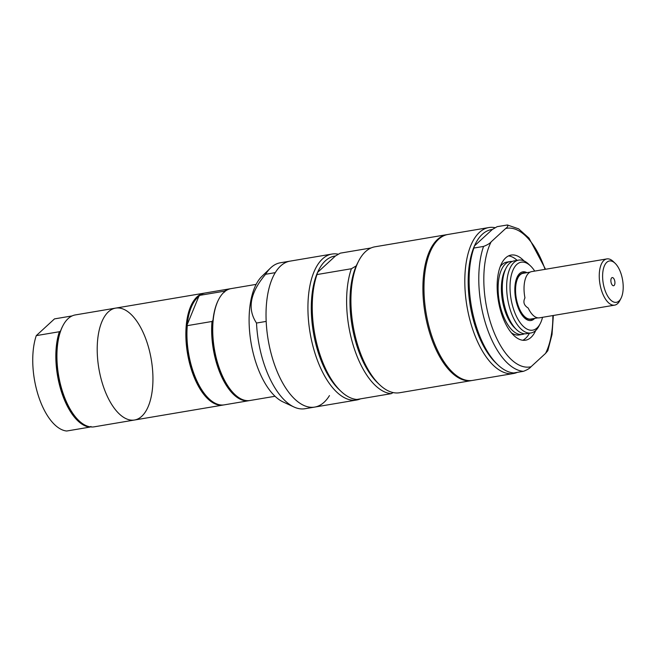 <?xml version="1.0" encoding="UTF-8"?>
<svg xmlns="http://www.w3.org/2000/svg" width="656" height="656" viewBox="0 0 656 656"><rect width="100%" height="100%" fill="white"/><g stroke="black" fill="none" stroke-linecap="round" stroke-linejoin="round"><path stroke-width="0.98" d="M90.971 426.466L89.823 427.113L66.715 431.017A56.744 26.584 -99.6 0 1 38.278 395.478A56.744 26.584 -99.6 0 1 36.277 335.626L54.489 318.89L72.144 315.913M506.826 225.024C508.441 225.549 508.064 226.705 505.678 228.493L491.147 241.851C489.827 243.466 487.293 244.983 483.554 246.418L473.878 248.05L474.436 245.926A71.545 33.522 -99.6 0 1 492.303 229.502L497.158 226.656L507.416 224.983L518.625 228.846L529.015 238.128L545.538 269.272M552.869 315.569A70.307 32.939 -99.6 0 1 545.546 353.412L531.016 366.761C529.695 368.377 527.162 369.902 523.414 371.329L513.746 372.961A74.013 34.678 -99.6 0 1 497.773 364.744L495.879 362.94A71.545 33.522 -99.6 0 1 474.436 245.926L492.303 229.502M545.546 353.412L547.817 350.714M393.133 392.575L391.255 393.657L356.864 399.463A74.013 34.678 -99.6 0 1 340.89 391.238L338.996 389.443A71.545 33.522 -99.6 0 1 317.553 272.429A71.545 33.522 -99.6 0 1 335.429 256.004L317.553 272.429L317.004 274.552L351.386 268.739L356.241 265.893A71.545 33.522 80.4 0 1 357.561 263.138M335.429 256.004L340.275 253.159L371.058 247.96M360.472 398.856A74.013 34.678 -99.6 0 1 356.602 400.012A74.013 34.678 -99.6 0 1 310.083 332.813A74.013 34.678 -99.6 0 1 331.944 254.061A74.013 34.678 -99.6 0 1 338.398 254.233M329.46 395.584A74.013 34.678 -99.6 0 1 314.7 407.089A74.013 34.678 -99.6 0 1 266.18 321.407L256.512 323.039C247.058 308.894 250.092 292.642 265.606 274.282L275.282 272.642A74.013 34.678 -99.6 0 1 290.042 261.137L280.374 262.769A74.013 34.678 -99.6 0 0 270.493 268.042A74.013 34.678 -99.6 0 0 265.606 274.282M356.602 400.012L305.024 408.721A74.013 34.678 -99.6 0 1 293.962 406.991L283.097 401.948A66.887 31.34 -99.6 0 1 251.051 342.785A66.887 31.34 -99.6 0 1 261.883 276.373L270.493 268.042M293.962 406.991A74.013 34.678 -99.6 0 1 256.512 323.039M249.493 400.578A56.744 26.584 -99.6 0 1 248.96 400.685L224.245 404.859A56.744 26.584 -99.6 0 1 208.911 398.692L208.436 398.241A56.121 26.297 -99.6 0 1 187.173 324.72A56.121 26.297 -99.6 0 1 198.793 296.455L187.173 324.72L187.288 325.647L212.003 321.473L212.962 320.366A56.121 26.297 -99.6 0 1 218.374 300.046L218.669 299.464A56.744 26.584 -99.6 0 1 231.133 288.607L256.143 284.376M198.793 296.455L199.752 295.348L224.467 291.174L224.582 292.1M199.752 295.348A56.744 26.584 -99.6 0 1 205.344 292.961L230.059 288.788A56.744 26.584 -99.6 0 1 230.6 288.706M208.911 398.692A56.744 26.584 -99.6 0 1 187.288 325.647M224.467 291.174A56.744 26.584 -99.6 0 1 230.059 288.788M223.704 404.932A56.744 26.584 -99.6 0 1 223.171 405.039L134.521 420.012A56.744 26.584 -99.6 0 1 98.859 368.492A56.744 26.584 -99.6 0 1 115.62 308.115A56.744 26.584 -99.6 0 1 147.403 343.547A56.744 26.584 -99.6 0 1 134.521 420.012L94.234 426.818A56.744 26.584 -99.6 0 1 78.892 420.652L78.417 420.201A56.121 26.297 -99.6 0 1 60.524 331.075L59.376 331.731L36.277 335.626M60.524 331.075A56.121 26.297 -99.6 0 1 62.566 326.368L62.869 325.786A56.744 26.584 -99.6 0 1 75.325 314.921L115.62 308.115A56.744 26.584 -99.6 0 0 98.859 368.492A56.744 26.584 -99.6 0 0 134.521 420.012M89.823 427.113A56.744 26.584 -99.6 0 1 61.377 391.575A56.744 26.584 -99.6 0 1 59.376 331.731M621.002 298.316L619.805 300.645A23.436 10.98 -99.6 0 1 614.656 305.13L539.445 317.832A23.436 10.98 -99.6 0 1 528.195 308.041C523.955 305.442 522.873 302.055 524.956 297.881A23.436 10.98 -99.6 0 1 531.631 271.617L606.849 258.915A23.436 10.98 -99.6 0 1 613.188 261.457L615.082 263.261A20.967 9.824 -99.6 0 1 621.158 274.077A20.967 9.824 -99.6 0 1 621.002 298.316A20.967 9.824 -99.6 0 1 607.833 296.373A20.967 9.824 -99.6 0 1 603.282 269.419A20.967 9.824 -99.6 0 1 615.082 263.261M537.838 317.857L530.802 319.046A23.19 10.865 -99.6 0 1 516.231 297.988A23.19 10.865 -99.6 0 1 523.078 273.314L530.105 272.125M611.277 283.154A4.133 1.935 -99.6 0 1 611.663 277.873A4.133 1.935 -99.6 0 1 614.811 281.334A4.133 1.935 -99.6 0 1 612.975 285.639A4.133 1.935 -99.6 0 1 611.277 283.154M614.656 305.13A23.436 10.98 -99.6 0 1 599.928 283.851A23.436 10.98 -99.6 0 1 606.849 258.915M532.369 318.783A23.436 10.98 -99.6 0 1 516.116 298.004A23.436 10.98 -99.6 0 1 524.644 273.052M533.615 318.57A24.674 11.562 -99.6 0 1 530.507 320.571M522.299 271.969A24.674 11.562 -99.6 0 1 525.891 272.839M534.689 318.39A24.674 11.562 -99.6 0 1 531.048 320.505A24.674 11.562 -99.6 0 1 515.542 298.103A24.674 11.562 -99.6 0 1 522.832 271.855A24.674 11.562 -99.6 0 1 526.965 272.658M542.528 317.315A34.473 16.154 -99.6 0 1 540.257 323.572A34.473 16.154 -99.6 0 1 518.609 320.374A34.473 16.154 -99.6 0 1 511.122 276.061A34.473 16.154 -99.6 0 1 530.524 265.934A34.473 16.154 -99.6 0 1 534.722 271.1M540.257 323.572L539.06 325.893A36.941 17.31 -99.6 0 1 530.95 332.969A36.941 17.31 -99.6 0 1 507.728 299.423A36.941 17.31 -99.6 0 1 518.642 260.112A36.941 17.31 -99.6 0 1 528.629 264.13L530.524 265.934M530.95 332.969L526.596 333.707A36.941 17.31 -99.6 0 1 516.608 329.689A36.941 17.31 -99.6 0 1 506.178 267.919A36.941 17.31 -99.6 0 1 514.288 260.85L518.642 260.112M516.608 329.689L514.763 327.934A34.538 16.179 -99.6 0 1 505.005 270.19L506.178 267.919M524.456 333.781A36.941 17.31 -99.6 0 1 522.406 334.412A36.941 17.31 -99.6 0 1 499.183 300.866A36.941 17.31 -99.6 0 1 510.097 261.555A36.941 17.31 -99.6 0 1 512.238 261.482M522.406 334.412L519.126 334.962A36.941 17.31 -99.6 0 1 511.319 332.756M500.175 266.754A36.941 17.31 -99.6 0 1 506.817 262.113L510.097 261.555M529.449 333.223A43.173 20.229 -99.6 0 1 522.783 340.267M508.531 255.906A43.173 20.229 -99.6 0 1 517.141 260.366M535.706 330.493A43.173 20.229 -99.6 0 1 525.538 340.202A43.173 20.229 -99.6 0 1 498.404 300.997A43.173 20.229 -99.6 0 1 511.155 255.061A43.173 20.229 -99.6 0 1 523.947 260.883M497.773 364.744A74.013 34.678 -99.6 0 1 473.878 248.05M517.346 372.354A74.013 34.678 -99.6 0 1 513.484 373.51A74.013 34.678 -99.6 0 1 466.965 306.311A74.013 34.678 -99.6 0 1 488.827 227.558A74.013 34.678 -99.6 0 1 495.28 227.73M513.484 373.51L472.648 380.406A74.013 34.678 -99.6 0 1 426.129 313.207A74.013 34.678 -99.6 0 1 447.999 234.454L488.827 227.558M472.115 380.488A74.013 34.678 -99.6 0 1 471.574 380.587A74.013 34.678 -99.6 0 1 425.055 313.388A74.013 34.678 -99.6 0 1 446.916 234.635A74.013 34.678 -99.6 0 1 447.458 234.553M471.574 380.587L399.586 392.747A74.013 34.678 -99.6 0 1 379.578 384.703A74.013 34.678 -99.6 0 1 358.676 260.965A74.013 34.678 -99.6 0 1 374.929 246.804L446.916 234.635M379.578 384.703L377.684 382.907A71.545 33.522 -99.6 0 1 357.479 263.294L358.676 260.965M391.255 393.657A74.013 34.678 -99.6 0 1 353.838 347.27A74.013 34.678 -99.6 0 1 351.386 268.739M340.89 391.238A74.013 34.678 -99.6 0 1 317.004 274.552M314.7 407.089A74.013 34.678 -99.6 0 1 268.181 339.89A74.013 34.678 -99.6 0 1 290.042 261.137L331.944 254.061M275.044 396.273L250.034 400.496A56.744 26.584 -99.6 0 1 234.692 394.33A56.744 26.584 -99.6 0 1 218.669 299.464M234.692 394.33L234.225 393.879A56.121 26.297 -99.6 0 1 212.962 320.366M248.96 400.685A56.744 26.584 -99.6 0 1 212.003 321.473M223.171 405.039A56.744 26.584 -99.6 0 1 187.509 353.518A56.744 26.584 -99.6 0 1 204.27 293.142A56.744 26.584 -99.6 0 1 204.811 293.06M78.892 420.652A56.744 26.584 -99.6 0 1 62.869 325.786M505.678 228.493A70.307 32.939 -99.6 0 1 545.062 269.345M531.016 366.761A70.307 32.939 -99.6 0 1 490.68 323.055A70.307 32.939 -99.6 0 1 491.147 241.851M523.414 371.329A74.013 34.678 -99.6 0 1 485.998 324.941A74.013 34.678 -99.6 0 1 483.554 246.418M553.344 315.487L552.024 334.544L547.809 350.747M204.27 293.142L115.62 308.115"/></g></svg>
